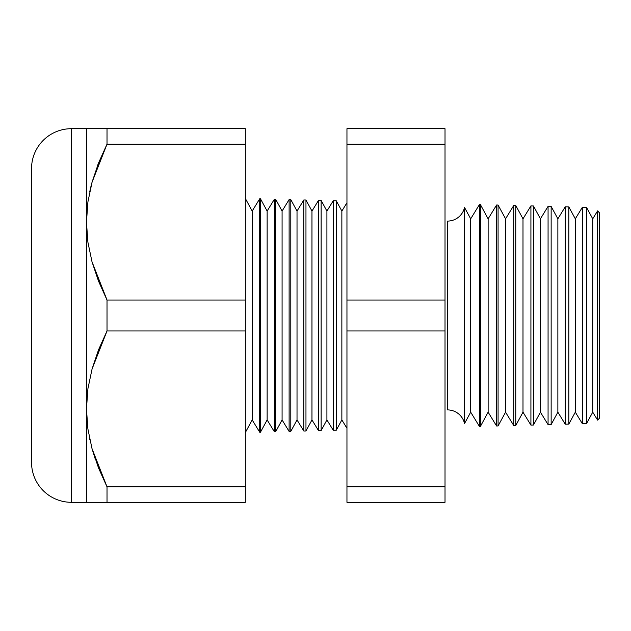 <?xml version="1.0" encoding="UTF-8"?>
<svg xmlns="http://www.w3.org/2000/svg" width="631" height="631" viewBox="0 0 631 631"><rect width="100%" height="100%" fill="white"/><g stroke="black" fill="none" stroke-linecap="round" stroke-linejoin="round"><path stroke-width="0.95" d="M87.401 392.711L86.463 408.904L86.463 128.692L71.406 128.692A39.856 39.856 0 0 0 31.55 168.54L31.55 462.46A39.856 39.856 0 0 0 71.406 502.308L71.406 128.692L71.406 502.308L86.463 502.308L86.463 408.904L87.89 428.938L92.008 448.602L107.018 486.848L245.325 486.848L245.325 300.033L107.018 300.033L107.018 330.967L245.325 330.967L107.018 330.967L92.079 368.961L87.922 388.672L86.463 408.904L87.401 392.711M464.526 207.473L464.526 423.527A17.439 17.439 0 0 0 447.513 409.905L447.513 221.095A17.439 17.439 0 0 0 464.526 207.473A17.439 17.439 0 0 1 447.513 221.095L447.513 409.905A17.439 17.439 0 0 1 464.526 423.527L470.694 412.169L479.434 426.438L479.434 204.562L470.694 218.831L470.694 412.169L470.694 218.831L464.526 207.473L464.526 423.527L470.694 412.169L479.434 426.438L480.396 426.414L488.126 412.169L496.589 425.988L496.589 205.012L488.126 218.831L488.126 412.169L488.126 218.831L480.396 204.586L480.396 426.414L480.396 204.586L479.434 204.562L479.434 426.438L480.396 426.414L488.126 412.169L496.589 425.988L498.08 425.949L505.565 412.169L513.752 425.539L513.752 205.461L505.565 218.831L505.565 412.169L505.565 218.831L498.08 205.051L498.08 425.949L498.08 205.051L496.589 205.012L496.589 425.988L498.08 425.949L505.565 412.169L513.752 425.539L515.772 425.483L522.996 412.169L530.916 425.089L530.916 205.911L522.996 218.831L522.996 412.169L522.996 218.831L515.772 205.517L515.772 425.483L515.772 205.517L513.752 205.461L513.752 425.539L515.772 425.483L522.996 412.169L530.916 425.089L533.455 425.026L540.436 412.169L548.071 424.639L548.071 206.361L540.436 218.831L540.436 412.169L540.436 218.831L533.455 205.974L533.455 425.026L533.455 205.974L530.916 205.911L530.916 425.089L533.455 425.026L540.436 412.169L548.071 424.639L551.147 424.56L557.867 412.169L565.234 424.19L565.234 206.81L557.867 218.831L557.867 412.169L557.867 218.831L551.147 206.44L551.147 424.56L551.147 206.44L548.071 206.361L548.071 424.639L551.147 424.56L557.867 412.169L565.234 424.19L568.831 424.095L575.306 412.169L582.389 423.74L582.389 207.26L575.306 218.831L575.306 412.169L575.306 218.831L568.831 206.905L568.831 424.095L568.831 206.905L565.234 206.81L565.234 424.19L568.831 424.095L575.306 412.169L582.389 423.74L586.514 423.63L592.738 412.169L597.604 420.12L597.604 210.88L592.738 218.831L592.738 412.169L592.738 218.831L586.514 207.37L586.514 423.63L586.514 207.37L582.389 207.26L582.389 423.74L586.514 423.63L592.738 412.169L597.604 420.12L599.45 418.179L599.45 212.821L597.604 210.88L597.604 420.12L599.45 418.179L599.45 212.821L597.604 210.88L592.738 218.831L586.514 207.37L582.389 207.26L575.306 218.831L568.831 206.905L565.234 206.81L557.867 218.831L551.147 206.44L548.071 206.361L540.436 218.831L533.455 205.974L530.916 205.911L522.996 218.831L515.772 205.517L513.752 205.461L505.565 218.831L498.08 205.051L496.589 205.012L488.126 218.831L480.396 204.586L479.434 204.562L470.694 218.831L464.526 207.473M346.955 202.748L341.86 211.07L341.86 419.93L346.955 428.252L341.86 419.93L341.86 211.07L336.291 200.816L336.291 430.184L341.86 419.93L336.291 430.184L336.291 200.816L333.247 200.737L326.913 211.07L326.913 419.93L333.247 430.263L333.247 200.737L333.247 430.263L336.291 430.184L333.247 430.263L326.913 419.93L326.913 211.07L321.132 200.421L321.132 430.579L326.913 419.93L321.132 430.579L321.132 200.421L318.537 200.35L311.966 211.07L311.966 419.93L318.537 430.65L318.537 200.35L318.537 430.65L321.132 430.579L318.537 430.65L311.966 419.93L311.966 211.07L305.964 200.019L305.964 430.981L311.966 419.93L305.964 430.981L305.964 200.019L303.826 199.964L297.02 211.07L297.02 419.93L303.826 431.036L303.826 199.964L303.826 431.036L305.964 430.981L303.826 431.036L297.02 419.93L297.02 211.07L290.804 199.625L290.804 431.375L297.02 419.93L290.804 431.375L290.804 199.625L289.116 199.577L282.081 211.07L282.081 419.93L289.116 431.423L289.116 199.577L289.116 431.423L290.804 431.375L289.116 431.423L282.081 419.93L282.081 211.07L275.644 199.23L275.644 431.77L282.081 419.93L275.644 431.77L275.644 199.23L274.414 199.191L267.134 211.07L267.134 419.93L274.414 431.809L274.414 199.191L274.414 431.809L275.644 431.77L274.414 431.809L267.134 419.93L267.134 211.07L260.485 198.828L260.485 432.172L267.134 419.93L260.485 432.172L260.485 198.828L259.704 198.812L252.187 211.07L252.187 419.93L259.704 432.188L259.704 198.812L259.704 432.188L260.485 432.172L259.704 432.188L252.187 419.93L252.187 211.07L245.325 198.434L252.187 211.07L259.704 198.812L260.485 198.828L267.134 211.07L274.414 199.191L275.644 199.23L282.081 211.07L289.116 199.577L290.804 199.625L297.02 211.07L303.826 199.964L305.964 200.019L311.966 211.07L318.537 200.35L321.132 200.421L326.913 211.07L333.247 200.737L336.291 200.816L341.86 211.07L346.955 202.748M245.325 432.566L252.187 419.93L245.325 432.566M245.325 502.308L245.325 486.848L107.018 486.848L107.018 502.308L245.325 502.308L71.406 502.308A39.856 39.856 0 0 1 31.55 462.46L31.55 168.54A39.856 39.856 0 0 1 71.406 128.692L245.325 128.692L107.018 128.692L107.018 144.152L245.325 144.152L245.325 128.692L245.325 144.152L107.018 144.152L92.079 182.154L87.922 201.865L86.463 222.096L87.906 201.959L86.463 222.096L87.89 242.13L92.008 261.794L107.018 300.033L245.325 300.033L245.325 144.152L245.325 502.308M98.554 468.036L107.018 486.848L92.031 448.696M89.823 439.697L89.255 436.967M90.777 187.139L92.031 182.304M445.021 144.152L445.021 502.308L346.955 502.308L445.021 502.308L445.021 486.848L346.955 486.848L346.955 502.308L346.955 486.848L445.021 486.848L445.021 330.967L346.955 330.967L346.955 486.848L346.955 330.967L445.021 330.967L445.021 144.152L346.955 144.152L346.955 300.033L445.021 300.033L346.955 300.033L346.955 330.967L346.955 144.152L445.021 144.152L445.021 128.692L445.021 144.152M346.955 128.692L346.955 144.152L346.955 128.692L445.021 128.692L346.955 128.692M107.018 330.967L107.018 300.033L98.515 281.134L92.008 261.794L87.89 242.13L86.463 222.096L86.463 408.904L87.922 388.672L92.079 368.961L98.562 349.748L107.018 330.967M86.463 128.692L87.906 128.692L86.463 128.692L86.463 222.096L87.922 201.865L92.079 182.154L98.562 162.94L107.018 144.152L107.018 128.692L92.047 128.692M92.047 182.264L89.736 191.69M98.539 163.003L97.45 165.795M97.631 128.692L98.554 128.692M87.906 502.308L92.047 502.308L87.906 502.308M92.047 502.308L97.6 502.308M92.047 448.736L95.407 459.557M98.562 502.308L107.018 502.308L107.018 486.848L98.515 467.942L92.008 448.602L87.89 428.938L86.463 408.904L86.463 502.308"/></g></svg>
